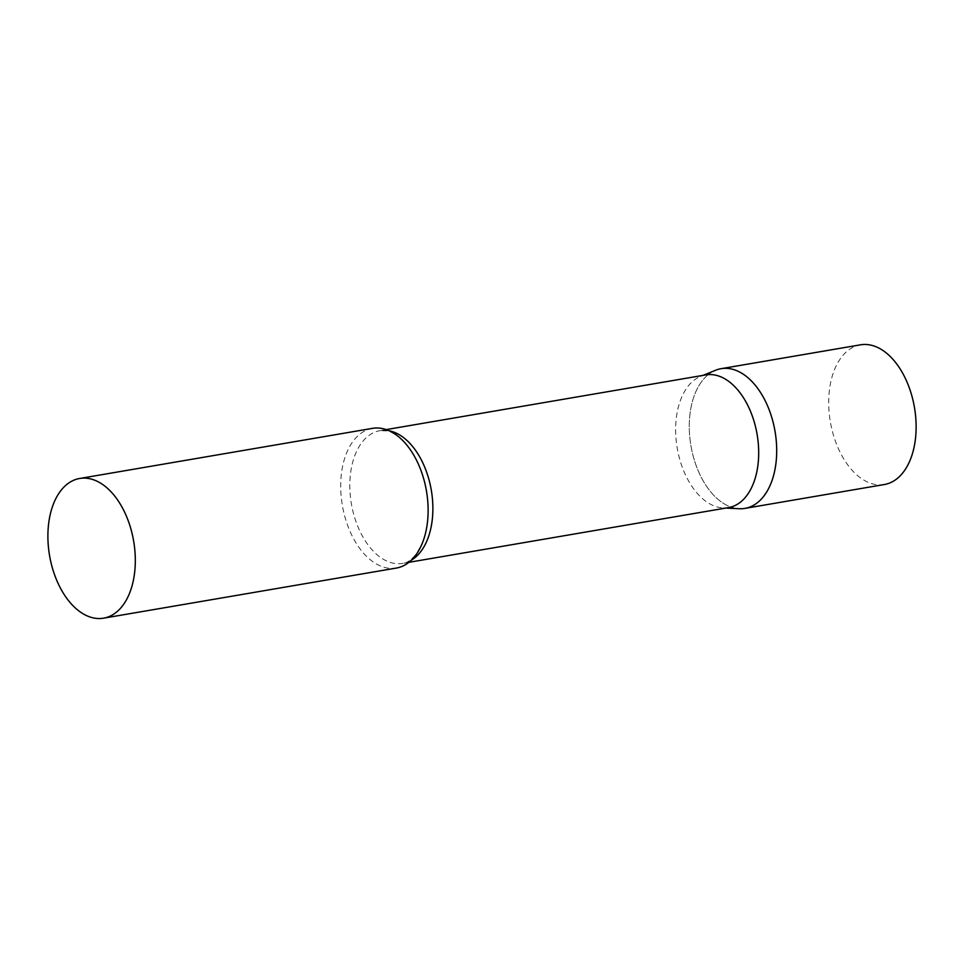 <?xml version="1.0" encoding="UTF-8"?>
<svg xmlns="http://www.w3.org/2000/svg" width="963" height="963" viewBox="0 0 963 963"><rect width="100%" height="100%" fill="white"/><g stroke="black" fill="none" stroke-linecap="round" stroke-linejoin="round"><path stroke-width="0.72" stroke-dasharray="4.82 3.61" d="M744.941 508.392A70.865 42.661 80.3 0 1 702.785 480.14A70.865 42.661 80.3 0 1 690.543 410.094A70.865 42.661 80.3 0 1 721.022 368.697M884.371 484.521A70.865 42.661 80.3 0 1 842.216 456.269A70.865 42.661 80.3 0 1 829.974 386.235A70.865 42.661 80.3 0 1 860.453 344.826M705.807 374.896A67.326 40.53 -99.7 0 0 700.595 376.389A67.326 40.53 -99.7 0 0 687.125 387.499A67.326 40.53 -99.7 0 0 680.251 461.072A67.326 40.53 -99.7 0 0 723.117 507.922A67.326 40.53 -99.7 0 0 728.522 507.609M715.545 370.274A70.865 42.661 -99.7 0 0 701.365 381.974A70.865 42.661 -99.7 0 0 694.118 459.411A70.865 42.661 -99.7 0 0 739.235 508.729M372.452 428.354A70.865 42.661 -99.7 0 0 352.795 441.632A70.865 42.661 -99.7 0 0 346.969 523.487A70.865 42.661 -99.7 0 0 396.371 568.062M389.233 430.81A67.326 40.53 -99.7 0 0 379.988 430.666A67.326 40.53 -99.7 0 0 361.318 443.269A67.326 40.53 -99.7 0 0 355.78 521.043A67.326 40.53 -99.7 0 0 402.715 563.379A67.326 40.53 -99.7 0 0 411.37 560.165M723.117 507.922L725.861 508.067M408.902 562.32L402.715 563.379C406.422 563.451 411.105 560.141 416.762 553.448L423.046 541.326M386.187 429.606L379.988 430.666L386.982 430.918C393.073 432.146 399.573 436.733 406.506 444.689M700.595 376.389L703.134 375.341"/><path stroke-width="1.44" d="M763.178 396.937A70.865 42.661 80.3 0 1 775.42 466.983A70.865 42.661 80.3 0 1 744.941 508.392L884.371 484.521A70.865 42.661 80.3 0 0 914.85 443.112A70.865 42.661 80.3 0 0 902.608 373.078A70.865 42.661 80.3 0 0 860.453 344.826L721.022 368.697A70.865 42.661 80.3 0 1 763.178 396.937M408.902 562.32L728.522 507.609A67.326 40.53 -99.7 0 0 747.204 494.994A67.326 40.53 -99.7 0 0 752.729 417.232A67.326 40.53 -99.7 0 0 705.807 374.896L386.187 429.606M725.861 508.067L739.235 508.729A70.865 42.661 -99.7 0 0 764.598 495.114A70.865 42.661 -99.7 0 0 768.835 408.95A70.865 42.661 -99.7 0 0 715.545 370.274L703.134 375.341M103.559 618.174L396.371 568.062A70.865 42.661 -99.7 0 0 416.028 554.772A70.865 42.661 -99.7 0 0 423.046 541.326A70.865 42.661 -99.7 0 0 406.506 444.689A70.865 42.661 -99.7 0 0 372.452 428.354L79.652 478.479A70.865 42.661 -99.7 0 0 59.995 491.756A70.865 42.661 -99.7 0 0 54.169 573.611A70.865 42.661 -99.7 0 0 103.559 618.174A70.865 42.661 -99.7 0 0 123.228 604.896A70.865 42.661 -99.7 0 0 129.042 523.041A70.865 42.661 -99.7 0 0 79.652 478.479M411.37 560.165A67.326 40.53 -99.7 0 0 421.385 550.764A67.326 40.53 -99.7 0 0 429.113 480.164A67.326 40.53 -99.7 0 0 389.233 430.81"/></g></svg>
